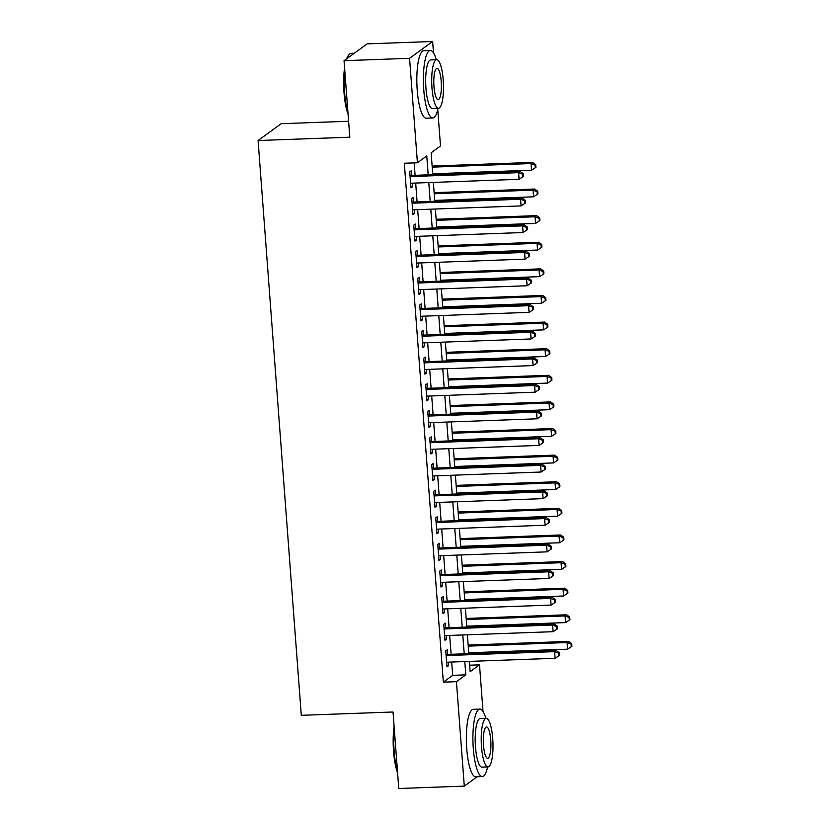 <?xml version="1.0" encoding="UTF-8"?>
<svg xmlns="http://www.w3.org/2000/svg" width="830" height="830" viewBox="0 0 830 830"><rect width="100%" height="100%" fill="white"/><g stroke="black" fill="none" stroke-linecap="round" stroke-linejoin="round"><path stroke-width="1.25" d="M348.6 121.263L281.152 123.701L258.078 140.529L301.3 715.315L393.026 711.995L398.774 788.5L464.292 786.124L456.438 681.679L465.796 674.863L464.79 661.562M258.078 140.529L349.804 137.199L344.045 60.694L367.119 43.876L432.638 41.5L433.499 52.871M437.763 109.643L440.491 145.945L431.144 152.772L432.783 174.674M469.666 665.214L479.512 664.851L483.019 711.486M487.283 768.258L486.93 769.618M447.661 654.434L447.318 649.776L445.752 650.917L446.955 666.884L448.511 665.743L448.242 662.164M445.658 627.822L445.316 623.164L443.749 624.305L444.953 640.272L446.509 639.131L446.239 635.552M443.666 601.211L443.313 596.562L441.757 597.693L442.95 613.661L444.517 612.519L444.247 608.94M441.664 574.609L441.311 569.951L439.755 571.082L440.948 587.049L442.514 585.918L442.245 582.338M439.661 547.997L439.309 543.339L437.752 544.47L438.956 560.437L440.512 559.306L440.242 555.726M437.659 521.385L437.306 516.727L435.75 517.858L436.954 533.825L438.51 532.694L438.24 529.115M435.657 494.773L435.304 490.115L433.748 491.256L434.951 507.213L436.507 506.082L436.238 502.503M433.654 468.162L433.312 463.503L431.745 464.644L432.949 480.612L434.505 479.47L434.235 475.891M431.652 441.55L431.31 436.891L429.743 438.033L430.946 454L432.503 452.858L432.243 449.279M429.66 414.938L429.307 410.279L427.751 411.421L428.944 427.388L430.511 426.247L430.241 422.667M427.658 388.326L427.305 383.668L425.749 384.809L426.942 400.776L428.508 399.635L428.239 396.055M425.655 361.714L425.302 357.066L423.746 358.197L424.95 374.164L426.506 373.023L426.236 369.443M423.653 335.113L423.3 330.454L421.744 331.585L422.947 347.552L424.504 346.421L424.234 342.842M421.65 308.501L421.298 303.842L419.741 304.973L420.945 320.94L422.501 319.809L422.231 316.23M419.648 281.889L419.306 277.23L417.739 278.361L418.943 294.328L420.499 293.198L420.229 289.618M417.656 255.277L417.303 250.619L415.747 251.76L416.94 267.727L418.496 266.586L418.237 263.006M415.654 228.665L415.301 224.007L413.745 225.148L414.938 241.115L416.504 239.974L416.235 236.394M413.651 202.053L413.299 197.395L411.742 198.536L412.946 214.503L414.502 213.362L414.232 209.782M428.197 174.84L426.776 155.947L417.417 162.773L404.314 163.24L443.334 682.156L452.692 675.33L451.686 662.039M451.105 654.31L449.684 635.427M449.103 627.698L447.692 608.815M447.111 601.086L445.689 582.214M445.108 574.474L443.687 555.602M443.106 547.873L441.685 528.99M441.104 521.261L439.682 502.378M439.101 494.649L437.68 475.766M437.099 468.037L435.677 449.155M435.096 441.425L433.685 422.543M433.104 414.813L431.683 395.931M431.102 388.201L429.681 369.319M429.1 361.589L427.678 342.717M427.097 334.978L425.676 316.106M425.095 308.376L423.674 289.494M423.093 281.764L421.671 262.882M421.09 255.152L419.679 236.27M419.098 228.541L417.677 209.658M417.096 201.929L415.674 183.046M415.093 175.317L414.16 162.888M411.649 175.441L411.296 170.783L409.74 171.924L410.943 187.891L412.5 186.75L412.23 183.171M344.045 60.694L409.564 58.318L432.638 41.5M477.126 776.766L464.292 786.124M443.334 682.156L456.438 681.679M417.417 162.773L409.564 58.318M464.209 653.833L462.787 634.96M462.206 627.221L460.795 608.349M460.214 600.619L458.793 581.737M458.212 574.007L456.791 555.125M456.21 547.395L454.788 528.513M454.207 520.784L452.786 501.901M452.205 494.172L450.783 475.289M450.202 467.56L448.781 448.677M448.2 440.948L446.789 422.065M446.208 414.336L444.787 395.464M444.206 387.724L442.784 368.852M442.203 361.123L440.782 342.24M440.201 334.511L438.78 315.628M438.199 307.899L436.777 289.016M436.196 281.287L434.775 262.404M434.194 254.675L432.783 235.793M432.202 228.063L430.78 209.181M430.199 201.451L428.778 182.569M469.386 661.396L470.154 671.678L479.512 664.851M433.364 182.403L434.785 201.285M435.366 209.015L436.788 227.897M437.369 235.627L438.79 254.509M439.371 262.238L440.792 281.121M441.373 288.85L442.795 307.733M443.376 315.462L444.797 334.345M445.378 342.074L446.789 360.957M447.37 368.686L448.791 387.558M449.372 395.298L450.794 414.17M451.375 421.899L452.796 440.782M453.377 448.511L454.799 467.394M455.38 475.123L456.801 494.006M457.382 501.735L458.803 520.618M459.384 528.347L460.795 547.229M461.376 554.959L462.798 573.841M463.379 581.571L464.8 600.453M465.381 608.183L466.802 627.055M467.383 634.784L468.805 653.667M452.692 675.33L465.796 674.863M410.86 186.812L412.5 186.75M412.863 213.424L414.502 213.362M414.865 240.036L416.504 239.974M416.857 266.648L418.496 266.586M418.86 293.26L420.499 293.198M420.862 319.861L422.501 319.809M422.864 346.473L424.504 346.421M424.867 373.085L426.506 373.023M426.869 399.697L428.508 399.635M428.871 426.309L430.511 426.247M430.863 452.921L432.503 452.858M432.866 479.533L434.505 479.47M434.868 506.144L436.507 506.082M436.87 532.756L438.51 532.694M438.873 559.358L440.512 559.306M440.875 585.97L442.514 585.918M442.878 612.582L444.517 612.519M444.87 639.193L446.509 639.131M446.872 665.805L448.511 665.743M410.093 176.583L518.584 172.65L519.092 179.301L410.591 183.233M410.01 175.504L520.151 171.509L518.584 172.65L522.61 174.175L522.817 176.842L523.44 176.385L523.232 173.729L522.61 174.175M523.232 173.729L520.151 171.509M519.092 179.301L522.817 176.842M432.721 173.792L531.563 170.202L531.055 163.552L532.621 162.421L432.139 166.062M535.08 165.087L535.288 167.743L535.91 167.297L535.703 164.631L535.08 165.087L531.055 163.552L432.223 167.141M535.288 167.743L531.563 170.202M532.621 162.421L535.703 164.631M348.081 114.25A32.951 7.906 -92.1 0 1 344.025 92.669A32.951 7.906 -92.1 0 1 344.575 67.728M346.618 58.826A32.951 7.906 -92.1 0 1 348.527 55.278L349.233 54.458A33.771 8.103 87.9 0 0 347.168 58.422M354.286 53.234L351.194 53.348A33.771 8.103 87.9 0 0 349.233 54.458M344.792 70.56A33.771 8.103 87.9 0 0 344.626 92.773A33.771 8.103 87.9 0 0 347.946 112.455M436.3 59.719A33.771 8.103 87.9 0 0 430.345 50.474A33.771 8.103 87.9 0 0 423.777 89.899A33.771 8.103 87.9 0 0 432.793 117.964A33.771 8.103 87.9 0 0 438.064 108.315M430.345 50.474L423.788 50.713A33.771 8.103 87.9 0 0 417.22 90.138A33.771 8.103 87.9 0 0 426.236 118.202L432.793 117.964M438.479 108.294L432.451 108.512A24.309 5.831 -92.1 0 1 425.956 88.312A24.309 5.831 -92.1 0 1 430.687 59.926L436.715 59.708A24.309 5.831 87.9 0 0 431.984 88.094A24.309 5.831 87.9 0 0 438.479 108.294A24.309 5.831 87.9 0 0 443.21 79.908A24.309 5.831 87.9 0 0 436.715 59.708M433.976 86.642A15.666 3.756 87.9 0 0 438.167 99.662A15.666 3.756 87.9 0 0 441.207 81.361A15.666 3.756 87.9 0 0 437.026 68.34A15.666 3.756 87.9 0 0 433.976 86.642M397.601 772.855A32.951 7.906 -92.1 0 1 393.545 751.275A32.951 7.906 -92.1 0 1 394.105 726.343M394.312 729.176A33.771 8.103 87.9 0 0 394.146 751.389A33.771 8.103 87.9 0 0 397.466 771.06M485.83 718.334A33.771 8.103 87.9 0 0 479.865 709.09A33.771 8.103 87.9 0 0 473.297 748.515A33.771 8.103 87.9 0 0 482.313 776.579A33.771 8.103 87.9 0 0 487.584 766.93M479.865 709.09L473.318 709.328A33.771 8.103 87.9 0 0 466.74 748.753A33.771 8.103 87.9 0 0 475.756 776.818L482.313 776.579M487.999 766.91L481.971 767.128A24.309 5.831 -92.1 0 1 475.476 746.927A24.309 5.831 -92.1 0 1 480.207 718.541L486.235 718.324A24.309 5.831 87.9 0 0 481.504 746.71A24.309 5.831 87.9 0 0 487.999 766.91A24.309 5.831 87.9 0 0 492.73 738.524A24.309 5.831 87.9 0 0 486.235 718.324M483.496 745.257A15.666 3.756 87.9 0 0 487.687 758.278A15.666 3.756 87.9 0 0 490.738 739.976A15.666 3.756 87.9 0 0 486.546 726.956A15.666 3.756 87.9 0 0 483.496 745.257M412.095 203.194L520.586 199.262L521.084 205.913L412.593 209.845M412.012 202.115L522.143 198.121L520.586 199.262L524.612 200.787L524.809 203.454L525.432 202.997L525.234 200.331L524.612 200.787M525.234 200.331L522.143 198.121M521.084 205.913L524.809 203.454M414.087 229.806L522.589 225.874L523.087 232.525L414.595 236.457M414.014 228.727L524.145 224.733L522.589 225.874L526.614 227.399L526.811 230.066L527.434 229.609L527.237 226.943L526.614 227.399M527.237 226.943L524.145 224.733M523.087 232.525L526.811 230.066M416.089 256.408L524.591 252.476L525.089 259.136L416.587 263.069M416.006 255.339L526.147 251.345L524.591 252.476L528.617 254.011L528.814 256.667L529.436 256.221L529.239 253.555L528.617 254.011M529.239 253.555L526.147 251.345M525.089 259.136L528.814 256.667M418.092 283.02L526.594 279.088L527.092 285.748L418.59 289.68M418.009 281.941L528.15 277.957L526.594 279.088L530.619 280.623L530.816 283.279L531.439 282.833L531.241 280.167L530.619 280.623M531.241 280.167L528.15 277.957M527.092 285.748L530.816 283.279M434.723 200.404L533.555 196.814L533.057 190.163L534.613 189.032L434.142 192.674M537.083 191.699L537.28 194.355L537.913 193.898L537.705 191.242L537.083 191.699L533.057 190.163L434.225 193.743M537.28 194.355L533.555 196.814M534.613 189.032L537.705 191.242M436.725 227.015L535.558 223.426L535.06 216.775L536.616 215.634L436.144 219.276M539.085 218.311L539.282 220.967L539.905 220.51L539.708 217.854L539.085 218.311L535.06 216.775L436.227 220.355M539.282 220.967L535.558 223.426M536.616 215.634L539.708 217.854M438.728 253.617L537.56 250.038L537.062 243.387L538.618 242.246L438.147 245.888M541.087 244.923L541.285 247.579L541.907 247.122L541.71 244.466L541.087 244.923L537.062 243.387L438.219 246.967M541.285 247.579L537.56 250.038M538.618 242.246L541.71 244.466M440.72 280.229L539.562 276.649L539.064 269.999L540.621 268.858L440.139 272.499M543.09 271.524L543.287 274.19L543.909 273.734L543.712 271.078L543.09 271.524L539.064 269.999L440.222 273.578M543.287 274.19L539.562 276.649M540.621 268.858L543.712 271.078M420.094 309.632L528.596 305.699L529.094 312.35L420.592 316.282M420.011 308.553L530.152 304.569L528.596 305.699L532.611 307.235L532.818 309.891L533.441 309.434L533.244 306.778L532.611 307.235M533.244 306.778L530.152 304.569M529.094 312.35L532.818 309.891M442.722 306.841L541.565 303.261L541.067 296.611L542.623 295.47L442.141 299.111M545.092 298.136L545.289 300.802L545.912 300.346L545.715 297.68L545.092 298.136L541.067 296.611L442.224 300.19M545.289 300.802L541.565 303.261M542.623 295.47L545.715 297.68M422.096 336.243L530.588 332.311L531.096 338.962L422.595 342.894M422.014 335.164L532.154 331.18L530.588 332.311L534.613 333.847L534.821 336.503L535.443 336.046L535.236 333.39L534.613 333.847M535.236 333.39L532.154 331.18M531.096 338.962L534.821 336.503M444.724 333.452L543.567 329.873L543.059 323.223L544.625 322.082L444.143 325.723M547.084 324.748L547.292 327.414L547.914 326.958L547.717 324.291L547.084 324.748L543.059 323.223L444.226 326.802M547.292 327.414L543.567 329.873M544.625 322.082L547.717 324.291M424.099 362.855L532.59 358.923L533.088 365.574L424.597 369.506M424.016 361.776L534.157 357.782L532.59 358.923L536.616 360.459L536.813 363.115L537.446 362.658L537.238 360.002L536.616 360.459M537.238 360.002L534.157 357.782M533.088 365.574L536.813 363.115M446.727 360.064L545.569 356.485L545.061 349.824L546.628 348.693L446.146 352.335M549.087 351.36L549.294 354.026L549.917 353.57L549.709 350.903L549.087 351.36L545.061 349.824L446.229 353.414M549.294 354.026L545.569 356.485M546.628 348.693L549.709 350.903M426.101 389.467L534.593 385.535L535.091 392.185L426.599 396.118M426.018 388.388L536.149 384.394L534.593 385.535L538.618 387.06L538.815 389.727L539.438 389.27L539.241 386.614L538.618 387.06M539.241 386.614L536.149 384.394M535.091 392.185L538.815 389.727M448.729 386.676L547.561 383.097L547.063 376.436L548.62 375.305L448.148 378.947M551.089 377.972L551.286 380.628L551.919 380.182L551.711 377.515L551.089 377.972L547.063 376.436L448.231 380.026M551.286 380.628L547.561 383.097M548.62 375.305L551.711 377.515M428.093 416.079L536.595 412.147L537.093 418.797L428.602 422.729M428.021 415L538.151 411.006L536.595 412.147L540.621 413.672L540.818 416.338L541.44 415.882L541.243 413.226L540.621 413.672M541.243 413.226L538.151 411.006M537.093 418.797L540.818 416.338M430.096 442.691L538.597 438.759L539.095 445.409L430.594 449.341M430.013 441.612L540.154 437.618L538.597 438.759L542.623 440.284L542.82 442.95L543.442 442.494L543.245 439.827L542.623 440.284M543.245 439.827L540.154 437.618M539.095 445.409L542.82 442.95M432.098 469.303L540.6 465.371L541.098 472.021L432.596 475.953M432.015 468.224L542.156 464.229L540.6 465.371L544.625 466.896L544.822 469.562L545.445 469.106L545.248 466.439L544.625 466.896M545.248 466.439L542.156 464.229M541.098 472.021L544.822 469.562M434.1 495.904L542.602 491.972L543.1 498.633L434.598 502.565M434.017 494.836L544.158 490.841L542.602 491.972L546.617 493.508L546.825 496.164L547.447 495.718L547.25 493.051L546.617 493.508M547.25 493.051L544.158 490.841M543.1 498.633L546.825 496.164M436.103 522.516L544.594 518.584L545.103 525.234L436.601 529.177M436.02 521.437L546.161 517.453L544.594 518.584L548.62 520.12L548.827 522.776L549.45 522.329L549.242 519.663L548.62 520.12M549.242 519.663L546.161 517.453M545.103 525.234L548.827 522.776M438.105 549.128L546.597 545.196L547.095 551.846L438.603 555.778M438.022 548.049L548.163 544.065L546.597 545.196L550.622 546.731L550.819 549.387L551.452 548.931L551.245 546.275L550.622 546.731M551.245 546.275L548.163 544.065M547.095 551.846L550.819 549.387M440.108 575.74L548.599 571.808L549.097 578.458L440.606 582.39M440.025 574.661L550.155 570.667L548.599 571.808L552.624 573.343L552.822 575.999L553.444 575.543L553.247 572.887L552.624 573.343M553.247 572.887L550.155 570.667M549.097 578.458L552.822 575.999M442.1 602.352L550.601 598.42L551.099 605.07L442.608 609.002M442.027 601.273L552.158 597.278L550.601 598.42L554.627 599.955L554.824 602.611L555.446 602.155L555.249 599.499L554.627 599.955M555.249 599.499L552.158 597.278M551.099 605.07L554.824 602.611M444.102 628.964L552.604 625.032L553.102 631.682L444.6 635.614M444.019 627.885L554.16 623.89L552.604 625.032L556.629 626.557L556.826 629.223L557.449 628.767L557.252 626.111L556.629 626.557M557.252 626.111L554.16 623.89M553.102 631.682L556.826 629.223M450.732 413.288L549.564 409.698L549.066 403.048L550.622 401.917L450.151 405.559M553.091 404.584L553.288 407.24L553.911 406.793L553.714 404.127L553.091 404.584L549.066 403.048L450.233 406.638M553.288 407.24L549.564 409.698M550.622 401.917L553.714 404.127M452.734 439.9L551.566 436.31L551.068 429.66L552.624 428.529L452.153 432.171M555.094 431.195L555.291 433.851L555.913 433.395L555.716 430.739L555.094 431.195L551.068 429.66L452.226 433.239M555.291 433.851L551.566 436.31M552.624 428.529L555.716 430.739M454.726 466.512L553.568 462.922L553.071 456.272L554.627 455.131L454.145 458.772M557.096 457.807L557.293 460.463L557.916 460.007L557.718 457.351L557.096 457.807L553.071 456.272L454.228 459.851M557.293 460.463L553.568 462.922M554.627 455.131L557.718 457.351M456.728 493.113L555.571 489.534L555.073 482.884L556.629 481.742L456.147 485.384M559.098 484.419L559.296 487.075L559.918 486.619L559.721 483.963L559.098 484.419L555.073 482.884L456.23 486.463M559.296 487.075L555.571 489.534M556.629 481.742L559.721 483.963M458.731 519.725L557.573 516.146L557.065 509.496L558.632 508.354L458.15 511.996M561.09 511.021L561.298 513.687L561.92 513.231L561.723 510.575L561.09 511.021L557.065 509.496L458.233 513.075M561.298 513.687L557.573 516.146M558.632 508.354L561.723 510.575M460.733 546.337L559.576 542.758L559.067 536.107L560.634 534.966L460.152 538.608M563.093 537.633L563.3 540.299L563.923 539.842L563.715 537.176L563.093 537.633L559.067 536.107L460.235 539.687M563.3 540.299L559.576 542.758M560.634 534.966L563.715 537.176M462.735 572.949L561.568 569.37L561.07 562.719L562.626 561.578L462.154 565.22M565.095 564.244L565.292 566.911L565.915 566.454L565.718 563.788L565.095 564.244L561.07 562.719L462.237 566.299M565.292 566.911L561.568 569.37M562.626 561.578L565.718 563.788M464.738 599.561L563.57 595.982L563.072 589.321L564.628 588.19L464.157 591.832M567.098 590.856L567.295 593.523L567.917 593.066L567.72 590.4L567.098 590.856L563.072 589.321L464.229 592.911M567.295 593.523L563.57 595.982M564.628 588.19L567.72 590.4M466.74 626.173L565.572 622.593L565.074 615.933L566.631 614.802L466.159 618.443M569.1 617.468L569.297 620.124L569.92 619.678L569.722 617.012L569.1 617.468L565.074 615.933L466.232 619.522M569.297 620.124L565.572 622.593M566.631 614.802L569.722 617.012M446.104 655.576L554.606 651.643L555.104 658.294L446.602 662.226M446.021 654.497L556.162 650.502L554.606 651.643L558.632 653.168L558.829 655.835L559.451 655.378L559.254 652.712L558.632 653.168M559.254 652.712L556.162 650.502M555.104 658.294L558.829 655.835M468.732 652.785L567.575 649.195L567.077 642.545L568.633 641.414L468.151 645.055M571.102 644.08L571.299 646.736L571.922 646.279L571.725 643.624L571.102 644.08L567.077 642.545L468.234 646.124M571.299 646.736L567.575 649.195M568.633 641.414L571.725 643.624"/></g></svg>
